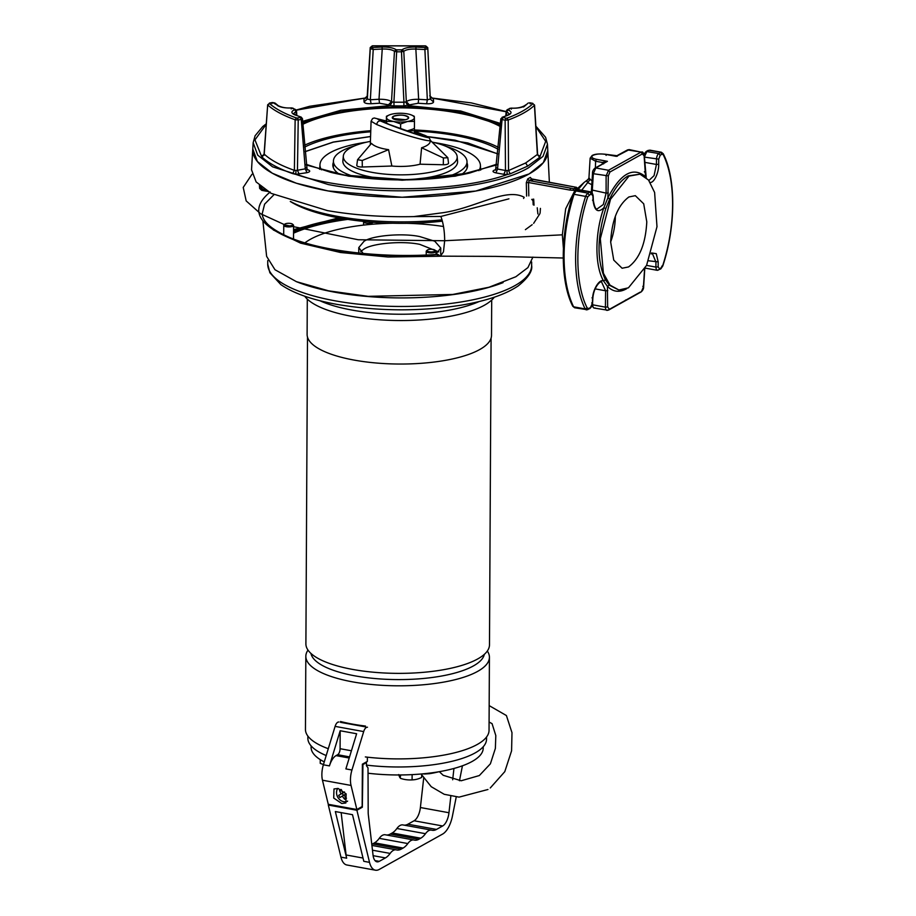 <?xml version="1.0" encoding="UTF-8"?>
<svg xmlns="http://www.w3.org/2000/svg" width="916" height="916" viewBox="0 0 916 916"><rect width="100%" height="100%" fill="white"/><g stroke="black" fill="none" stroke-linecap="round" stroke-linejoin="round"><path stroke-width="1.37" d="M446.023 146.354A66.799 21.114 -179.7 0 1 467.011 161.857A66.799 21.114 -179.7 0 1 445.336 177.303M432.547 142.175A56.941 17.999 -179.7 0 1 457.164 156.625A56.941 17.999 -179.7 0 1 429.673 172.391A56.941 17.999 -179.7 0 1 372.354 172.414A56.941 17.999 -179.7 0 1 343.328 156.029A56.941 17.999 -179.7 0 1 370.419 141.373M343.328 156.029L342.882 160.678A57.376 18.137 0.3 0 0 372.125 177.189A57.376 18.137 0.3 0 0 429.879 177.177A57.376 18.137 0.3 0 0 457.565 161.285L457.164 156.625M354.939 176.822A66.799 21.114 -179.7 0 1 333.424 161.159A66.799 21.114 -179.7 0 1 354.584 145.873M347.599 801.076A8.198 6.79 60.8 0 1 343.637 801.66A8.198 6.79 60.8 0 1 337.832 797.332A8.198 6.79 60.8 0 1 337.809 788.401M346.111 793.84L344.05 795.054A15.274 8.565 59.5 0 0 346.454 798.237A15.08 6.091 -48 0 1 344.702 799.267A15.274 8.565 -120.5 0 1 342.298 796.084L339.905 797.515A15.08 13.568 58.6 0 1 339.241 796.473A15.08 13.568 58.6 0 1 338.668 795.386L341.073 793.954A15.274 8.565 -120.5 0 1 339.504 790.302A15.08 6.389 167.9 0 1 340.958 789.42M341.382 789.649A15.274 8.565 59.5 0 0 342.824 792.924L344.485 791.939M342.298 796.084L344.084 795.088M344.702 799.267L345.332 796.863M342.824 792.924L344.519 791.974M341.073 793.954L343.397 792.603M341.92 791L339.504 790.302M338.668 795.386L343.431 792.638M342.24 793.348L343.454 795.443M447.844 157.712L448.519 163.162A4.912 1.557 -179.7 0 1 443.31 164.754L443.401 157.964L447.844 157.712L430.005 140.034C433.405 143.102 406.326 135.866 386.071 128.286L376.739 124.553L371.083 121.233L370.304 144.671M423.398 134.858L414.421 131.137L423.215 134.767C427.749 136.324 430.085 138.19 430.199 140.377L430.222 141.098A29.896 9.446 0.3 0 1 421.6 147.762L420.055 164.204A30.331 9.584 -179.7 0 1 391.853 166.025L388.579 149.663L362.232 160.483L357.549 159.716L371.507 143.388A29.896 9.446 0.3 0 0 385.682 149.194A29.896 9.446 0.3 0 0 388.579 149.663M386.392 121.313L377.713 119.149L389.3 124.462L415.772 133.896C423.249 136.06 424.726 136.106 420.204 134.034L414.421 131.526M422.642 135.488L420.204 134.034A22.236 7.03 0.3 0 1 421.955 135.545M443.31 164.754L420.055 164.204M391.853 166.025L362.289 167.01A4.912 1.557 -179.7 0 1 356.793 165.372L357.549 159.716M443.401 157.964L421.6 147.762M414.41 132.82A19.671 6.217 -179.7 0 1 418.314 134.652M416.013 132.179A22.236 7.03 0.3 0 0 414.41 131.721M412.601 119.87A13.935 4.408 0.3 0 0 414.375 117.672A13.935 4.408 0.3 0 0 411.845 115.176A13.935 4.408 0.3 0 0 407.276 113.847A13.935 4.408 0.3 0 0 393.342 113.836A13.935 4.408 0.3 0 0 389.082 115.061A13.935 4.408 0.3 0 0 386.518 117.649A13.935 4.408 0.3 0 0 393.628 121.473A13.935 4.408 0.3 0 0 407.551 121.484A13.935 4.408 0.3 0 0 412.601 119.87M389.082 115.061L386.415 116.286L386.609 121.37L393.628 121.473L400.635 123.923L407.551 121.484L414.467 121.393L414.284 116.309L411.845 115.176M405.513 119.721L392.781 118.473L393.365 116.366C400.292 114.408 405.364 114.832 408.57 117.626L407.643 118.966L405.513 119.721M408.582 118.004L407.643 118.966A8.198 2.588 -179.7 0 1 398.368 120.156A8.198 2.588 -179.7 0 1 392.254 117.614A8.198 2.588 -179.7 0 1 393.308 116.355A8.198 2.588 -179.7 0 1 402.525 115.164A8.198 2.588 -179.7 0 1 408.639 117.706A8.198 2.588 -179.7 0 1 407.597 118.966M386.598 123.385L386.609 121.37M400.635 123.923L400.601 128.732M386.38 123.248L386.415 116.286M412.841 129.122L407.505 130.816A13.935 4.408 -179.7 0 0 411.765 129.591L414.433 128.366L414.467 121.393M406.853 130.942L406.807 130.931A13.935 4.408 0.3 0 0 407.505 130.816A13.935 4.408 -179.7 0 1 406.819 130.931M307.501 337.157L305.898 643.868A91.795 29.014 0.3 0 0 352.729 669.436A91.795 29.014 0.3 0 0 489.488 644.83L491.09 338.107M491.697 300.082L491.514 335.37A92.207 29.152 -179.7 0 1 354.149 360.091A92.207 29.152 -179.7 0 1 307.112 334.409L307.295 299.12M310.948 653.429A86.871 27.469 0.3 0 0 355.099 675.871A86.871 27.469 0.3 0 0 484.335 654.333M308.005 650.097A91.795 29.014 0.3 0 0 305.83 656.303A91.795 29.014 0.3 0 0 352.671 681.882A91.795 29.014 0.3 0 0 489.419 657.264A91.795 29.014 0.3 0 0 487.312 651.036M494.308 297.185A97.279 30.755 -179.7 0 1 351.904 316.375A97.279 30.755 -179.7 0 1 304.707 296.2M479.274 301.49A97.279 30.755 -179.7 0 1 351.927 310.066A97.279 30.755 -179.7 0 1 319.707 300.654M340.477 721.51A91.795 29.014 0.3 0 0 352.442 724.098A91.795 29.014 0.3 0 0 365.518 726.067M365.358 756.937A91.795 29.014 0.3 0 0 489.041 730.361L489.419 657.264M343.363 722.209L343.363 722.838M305.83 656.303L305.452 729.399A91.795 29.014 0.3 0 0 328.283 748.704M304.925 242.855A102.443 32.392 -179.7 0 1 392.769 223.229M407.013 223.309A102.443 32.392 -179.7 0 1 443.504 226.504M385.522 834.831A16.396 7.591 100.3 0 0 385.247 834.774A16.396 7.591 100.3 0 0 382.384 835.346A16.396 7.591 100.3 0 0 379.235 838.346L407.815 843.556A24.583 11.393 -79.7 0 1 403.086 848.056L401.151 849.132A24.583 11.393 -79.7 0 1 396.868 850.002A24.583 11.393 -79.7 0 1 396.445 849.899A16.396 7.591 100.3 0 0 396.17 849.842A16.396 7.591 100.3 0 0 390.147 853.414A24.583 11.393 -79.7 0 1 385.418 857.914L379.258 861.349A13.11 6.08 -79.7 0 1 376.968 861.819A13.11 6.08 -79.7 0 1 373.041 855.109L368.324 814.679A13.11 6.08 -79.7 0 1 368.186 812.286L368.014 767.883L366.457 765.707L366.469 762.593L362.942 764.562L362.335 807.225L356.897 810.259L369.526 862.357A21.64 10.019 100.3 0 0 375.445 870.2A21.64 10.019 100.3 0 0 379.224 869.444L442.6 834.075A21.64 10.019 100.3 0 0 452.424 816.087L456.237 796.954M450.832 796.164L448.966 812.732A13.11 6.08 -79.7 0 1 442.646 825.98L436.485 829.427A24.583 11.393 -79.7 0 1 432.192 830.285A24.583 11.393 -79.7 0 1 431.768 830.194A16.396 7.591 100.3 0 0 431.493 830.125A16.396 7.591 100.3 0 0 428.631 830.697A16.396 7.591 100.3 0 0 425.482 833.697A24.583 11.393 -79.7 0 1 420.753 838.197L418.818 839.285A24.583 11.393 -79.7 0 1 414.524 840.144A24.583 11.393 -79.7 0 1 414.112 840.052A16.396 7.591 100.3 0 0 413.826 839.983A16.396 7.591 100.3 0 0 410.963 840.556A16.396 7.591 100.3 0 0 407.815 843.556M403.189 824.984A16.396 7.591 100.3 0 0 402.903 824.915A16.396 7.591 100.3 0 0 400.052 825.488A16.396 7.591 100.3 0 0 396.891 828.488L425.482 833.697M459.466 780.741L462.443 765.787M453.947 768.467L452.676 779.768M363.011 858.052L346.088 854.96A21.64 10.019 100.3 0 0 346.66 858.178L340.947 857.136A21.64 10.019 100.3 0 0 346.866 864.99L375.445 870.2M369.526 862.357L363.801 861.315L352.5 814.69L335.348 811.553L346.66 858.178M340.947 857.136L328.317 805.05L356.897 810.259M361.282 807.042L362.335 807.225M328.317 805.05L329.325 804.488M365.53 762.421L366.469 762.593M371.781 844.312A24.583 11.393 100.3 0 0 372.572 843.922L374.507 842.846A24.583 11.393 100.3 0 0 379.235 838.346M386.506 835.003A24.583 11.393 100.3 0 0 390.239 834.064L418.818 839.285M420.753 838.197L392.163 832.988L390.239 834.064M392.163 832.988A24.583 11.393 100.3 0 0 396.891 828.488M404.162 825.144A24.583 11.393 100.3 0 0 407.895 824.217L436.485 829.427M442.646 825.98L414.066 820.77L407.895 824.217M414.066 820.77A13.11 6.08 100.3 0 0 420.387 807.523L448.966 812.732M423.684 778.153L420.387 807.523M346.088 854.96L341.153 812.618M320.268 759.616L320.245 763.36L322.489 764.196A31.007 24.812 -116.1 0 0 323.462 764.505M414.41 133.244A17.209 5.439 -179.7 0 1 415.486 133.805M435.02 250.16L435.787 250.858A4.912 1.557 -179.7 0 1 436.062 251.373A4.912 1.557 -179.7 0 1 435.432 252.129A4.912 1.557 -179.7 0 1 429.902 252.85A4.912 1.557 -179.7 0 1 426.226 251.328A4.912 1.557 -179.7 0 1 426.512 250.812L427.291 250.125A4.099 1.294 0.3 0 0 429.455 251.74A4.099 1.294 0.3 0 0 434.722 251.224A4.099 1.294 0.3 0 0 435.02 250.16A4.099 1.294 0.3 0 0 431.505 249.278A4.099 1.294 0.3 0 0 427.577 249.919A4.099 1.294 0.3 0 0 427.291 250.125M296.246 110.183L366.377 97.852L309.562 106.302L296.154 110.046M430.989 97.932L432.375 98.104L431.058 97.989M535.906 126.752L545.696 141.362L539.627 157.426L537.474 154.403L525.681 162.968L508.529 170.559L505.483 170.479L503.869 174.315L495.934 172.872L497.548 169.025L496.93 167.823M535.871 126.19L545.581 137.263L547.47 144.27L542.982 156.407L528.624 167.708C491.869 189.52 395.792 197.593 328.226 184.54L272.579 166.826L257.728 155.17L253.16 142.724L252.782 149.022A147.522 46.636 0.3 0 0 328.02 190.929A147.522 46.636 0.3 0 0 475.793 191.032A147.522 46.636 0.3 0 0 547.779 150.567L543.337 162.67L529.105 173.937L475.782 191.032L402.158 197.261L328.02 190.929L296.383 183.234L272.247 173.181L257.35 161.491L252.782 149.022L251.522 169.781L256.137 181.952L271.147 193.368L327.401 210.6C354.126 215.214 382.888 217.218 413.689 216.611L440.172 213.062C473.801 209.26 505.369 186.887 524.192 197.295L523.574 198.451M302.784 122.71L332.909 112.92L372.491 107.367L415.978 106.84L457.267 111.409L500.273 124.874M429.73 95.791L433.451 99.146L433.554 102.019C433.05 103.313 430.749 103.897 426.638 103.783L418.165 103.268L418.646 99.294C412.841 99.214 408.731 99.993 406.315 101.607L409.36 104.871L403.853 105.913L403.945 102.214L405.639 101.939L407.792 105.58L460.679 110.996L500.399 123.442M394.029 105.901L390.079 105.569L392.197 101.928L393.903 102.203L394.029 105.901L403.853 105.913M442.382 221.168A123.053 38.896 -179.7 0 1 339.836 218.065A123.053 38.896 -179.7 0 1 290.28 201.463M496.667 164.227L469.793 172.998L407.78 179.914L343.363 174.979L330.561 172.277L306.173 164.33M500.125 126.454A115.565 36.537 0.3 0 0 456.912 112.805A115.565 36.537 0.3 0 0 302.91 124.267M498.224 147.281A115.565 36.537 0.3 0 0 456.798 134.572A115.565 36.537 0.3 0 0 414.41 129.969M370.762 130.69A115.565 36.537 0.3 0 0 304.616 145.175M498.041 149.251A112.221 35.484 0.3 0 0 455.16 135.488A112.221 35.484 0.3 0 0 414.421 131.034M370.728 131.79A112.221 35.484 0.3 0 0 304.765 147.041M305.131 151.598L333.252 142.06L370.579 136.484M426.936 136.518L455.012 140.159L497.628 153.785M434.333 142.587A80.23 25.362 -179.7 0 1 439.497 143.457A80.23 25.362 -179.7 0 1 480.419 165.361A80.23 25.362 -179.7 0 1 478.919 170.662M333.424 162.258A67.372 21.297 0.3 0 0 332.829 165.029A67.372 21.297 0.3 0 0 339.298 174.2M537.337 153.659L534.44 105.351C528.681 110.779 519.933 115.656 508.208 119.996L508.529 170.559L510.223 173.834L507.235 174.555L506.926 170.628M503.869 174.315L507.235 174.555C454.153 193.539 350.336 193.448 295.754 174.349L292.696 173.616L294.38 170.342C280.811 165.578 270.77 160.186 264.232 154.128L262.079 157.151L261.346 155.846L263.247 155.411L264.106 153.808L267.678 104.79L264.232 154.128M537.91 155.319L540.268 156.121L538.459 155.731L537.589 154.106L534.566 105.077L532.894 103.703C527.204 109.073 518.559 113.893 506.972 118.175L508.208 119.996L505.128 120.156L505.941 118.233L502.655 117.271L508.426 115.015C511.987 113.298 511.849 111.603 508.025 109.909L510.269 108.317L507.166 109.725L507.945 109.611L506.525 110.813L506.754 111.683L508.025 109.909M392.197 101.928L391.498 101.584L388.453 104.848L379.522 103.233L371.095 103.726L370.35 99.764L367.327 99.008L364.041 101.951L363.938 99.077L366.285 97.92L367.648 95.733M305.807 167.639L305.28 168.842L306.929 172.689L295.754 174.349L296.017 170.422L294.38 170.342L295.147 119.778C283.101 115.416 273.987 110.527 267.827 105.088L269.728 103.142L272.75 102.581L278.281 105.706L275.029 103.061L272.441 102.523L271.903 103.611M426.638 103.783L427.337 99.821L418.646 99.294L415.853 49.063C410.093 48.892 406.074 49.636 403.796 51.307L402.273 49.67C404.941 47.804 409.521 46.934 416.047 47.071L415.853 49.063L424.887 49.533L425.196 47.552L416.047 47.071M433.554 102.019L430.302 99.065L427.337 99.821L424.887 49.533L427.795 48.777L426.169 47.3L425.196 47.552M363.938 99.077L367.224 96.134L367.327 99.008L370.27 48.72L373.224 49.475L370.35 99.764L378.995 99.26L382.235 49.029L373.224 49.475L371.873 46.132L370.224 47.609L367.224 96.134L370.224 47.586L370.27 48.72L371.907 47.243M379.522 103.233L378.995 99.26C384.789 99.191 388.957 99.97 391.498 101.584L394.464 51.296L395.987 49.659C393.182 47.792 388.521 46.911 382.018 47.037L372.904 47.506M299.108 174.12L297.448 170.273L296.017 170.422M296.143 110.607L295.983 111.466L294.7 109.702C291.002 111.386 290.99 113.08 294.677 114.798L301.158 117.088L302.452 118.668L307.135 169.884M306.883 169.449L308.177 169.884L307.318 169.929M495.934 172.872C492.636 172.071 492.155 171.143 494.48 170.078L495.419 170.101M495.567 170.067L500.823 118.84L502.655 117.271M534.566 105.077L532.894 103.703M382.018 47.037L382.235 49.029C387.937 48.869 392.014 49.624 394.464 51.296L396.811 51.811A122.847 38.838 0.3 0 1 401.483 51.823L401.506 49.83L396.765 49.83L393.903 102.203L403.945 102.214L401.483 51.823L403.796 51.307L406.315 101.607L405.639 101.939M371.873 46.132L372.526 45.88L372.182 46.842L372.526 45.88L425.459 45.937L425.734 46.899M370.236 47.54L372.423 45.8L425.551 45.857L427.761 47.655L430.188 96.191L427.761 47.655M301.833 118.21L301.25 119.389L298.227 119.95L297.448 170.273L305.28 168.842L301.25 119.389L300.425 117.466L297.402 118.027L298.227 119.95L295.147 119.778L296.372 117.969C284.464 113.653 275.464 108.821 269.373 103.451M502.884 117.672L502.071 119.595L505.128 120.156L505.483 170.479L497.548 169.025L502.071 119.595L501.407 118.404M530.25 103.863L529.459 102.844L532.517 103.394M509.433 108.466L511.174 108.111C516.28 108.431 520.586 107.722 524.089 105.97L526.711 104.287M510.269 108.317L511.105 108.191L511.334 109.13L511.105 108.191C517.609 108.386 522.28 107.561 525.097 105.718L528.28 102.981M431.115 98.012L430.188 96.191L430.302 99.065L427.761 47.666L426.123 46.189L426.169 47.3M292.341 108.099L295.502 109.496L291.494 107.974L291.219 108.912L291.494 107.974C285.002 108.157 280.273 107.321 277.319 105.466M275.476 104.035L273.941 102.729L275.476 104.035M267.678 104.79L269.728 103.142M301.158 117.088L294.677 114.798M295.502 109.496L296.509 110.962L296.853 115.473M497.617 153.877L467.847 142.965L427.028 136.61M370.579 136.564L333.252 142.152L305.142 151.678M321.424 169.838A80.23 25.362 -179.7 0 1 319.982 164.525A80.23 25.362 -179.7 0 1 366.297 142.232M461.011 174.841A67.372 21.297 0.3 0 0 467.572 165.739A67.372 21.297 0.3 0 0 467.011 162.956M412.154 129.408A13.935 4.408 0.3 0 1 407.505 130.816L414.421 130.725L414.375 128.4M414.41 133.461L414.421 130.725M563.409 248.259L562.332 234.828L565.687 208.756L574.527 191.249L583.984 182.559L578.03 189.669M568.321 211.94L565.138 229.366M591.828 184.734L587.614 182.536C586.366 181.024 586.893 179.742 589.217 178.7M262.881 220.916L266.625 256.354L274.983 269.739L296.372 281.647L328.558 290.83L368.163 296.337L452.802 294.448L488.972 287.246L515.834 276.746L527.925 267.587L532.894 257.121M443.779 256.125L437.035 256.297L438.123 254.579C387.079 258.575 328.008 252.724 293.429 239.649C257.041 225.05 249.301 209.169 270.197 192.005M273.884 194.776L264.598 204.165L262.148 214.001C262.846 217.951 264.22 226.321 289.49 237.416C322.501 251.534 384.319 258.335 437.756 254.339L440.401 256.159L495.648 256.388L563.237 258.014M273.3 229.95L300.551 243.129L340.489 252.495L388.006 257.007L437.035 256.297M363.148 253.446L358.786 247.583L364.041 241.286C372.469 235.446 402.948 232.882 419.837 236.603L434.779 241.229L440.745 248.018L436.05 253.995M438.833 251.9L419.803 244.377C402.914 240.656 372.434 243.221 363.995 249.06L360.652 251.488M659.944 269.052L662.646 265.823C669.092 245.797 672.413 225.485 672.607 204.863C672.619 184.345 669.493 167.617 663.23 154.69L662.417 153.178L663.23 154.69L662.005 154.174L660.184 155.273L658.741 153.51L646.146 151.461L648.162 150.396M644.395 157.105L658.73 159.144L660.184 155.273M658.73 159.144L658.696 164.308C659.016 172.551 653.658 184.185 649.558 182.238M595.057 288.861L605.591 290.784L601.64 282.128C601.732 280.067 593.831 285.574 592.847 298.261L592.549 303.379C593.007 304.501 592.114 306.219 589.893 308.555L587.087 309.7L585.141 308.921C578.763 295.776 575.591 278.785 575.603 257.934C575.809 236.981 579.187 216.325 585.725 195.978L587.706 193.07L576.072 190.952L573.267 193.952C560.203 233.042 559.859 281.212 572.775 306.253L574.63 307.765L587.087 309.7L590.534 307.41L592.32 303.597L591.713 302.921L592.32 303.597L592.606 298.479C592.641 290.292 599.087 278.865 603.495 280.869L607.411 286.33C612.873 291.883 619.147 292.765 626.223 288.952L626.681 288.689M609.186 309.001L607.652 306.952L605.43 307.158C605.568 309.78 606.346 310.799 607.766 310.226L640.318 292.067M643.856 269.43L644.509 270.094L643.856 269.43L644.509 270.094L643.433 286.983L642.792 286.307L643.433 286.983L641.761 290.819M644.509 270.094L644.555 269.35M629.017 176.09L610.525 199.241L600.323 238.698L603.392 273.22L609.987 285.116L618.895 289.994L628.433 287.819L646.593 265.354L656.99 226.71L654.608 192.452L648.539 180.04L640.009 174.177L629.017 176.09M592.137 192.738L593.339 173.708L608.327 175.883L607.88 197.845L609.712 198.967L605.82 208.596L603.873 207.737C598.125 213.222 594.541 210.943 593.121 200.902L592.881 195.887L591.129 193.803L587.763 196.791C574.779 235.549 574.527 283.502 587.179 307.936L585.141 308.921L573.599 306.814L572.786 305.303L573.599 306.814L575.466 307.581M645.883 177.28L645.631 176.777C633.139 166.357 620.556 173.387 607.88 197.845L603.873 207.737C594.77 233.065 594.598 265.583 603.495 280.869L605.442 279.838L609.266 285.151L607.411 286.33L607.652 306.952M628.903 196.963C617.922 205.161 611.842 220.184 610.663 242.03L613.743 260.098L622.101 268.239L628.536 266.945C639.517 258.747 645.608 243.725 646.788 221.878L643.708 203.81L635.338 195.669L628.903 196.963M290.716 201.612A127.038 40.167 0.3 0 0 442.004 219.829M531.898 179.605L530.364 177.418L527.731 178.895L526.311 182.719L526.62 196.081M251.98 174.269L243.221 187.425L246.175 200.902L260.568 213.726L285.219 225.004L358.236 239.752L444.672 240.736C444.592 231.107 443.321 223.012 440.859 216.451L413.689 216.611M440.859 216.451L508.93 198.841M526.311 182.719L528.509 182.524L528.818 195.887M527.731 178.895L529.185 180.601L528.509 182.524L569.901 190.07L573.153 190.276L573.908 188.776L575.832 188.822L575.454 190.471L573.153 190.276M531.715 179.857L531.498 178.895L576.485 187.333A36.056 16.706 -79.7 0 0 573.908 188.776L529.185 180.601L531.738 179.17L530.364 177.418M532.551 180.269L531.967 179.147M525.395 229.653L532.185 224.683M533.639 223.344L539.936 213.6M540.119 212.856L540.417 208.39M440.401 256.159L443.459 251.877L444.672 240.736L562.332 234.828M268.01 191.581L262.148 188.822L262.068 189.429L267.724 191.421M259.984 185.937L261.266 188.616L262.148 188.822L262.068 189.429L261.266 188.616L259.915 185.799M537.898 213.966L537.234 207.806M532.963 200.696L531.738 199.379M570.657 188.158L569.901 190.07M262.148 188.822L261.312 189.291L261.816 190.368L266.659 191.249M575.832 188.822L578.317 187.883M338.725 217.859L293.567 229.653M259.984 187.917L261.266 188.616M583.984 182.559L588.942 178.86L588.312 179.261L588.954 177.761L590.179 179.444L581.683 190.219M592.057 180.807L590.179 179.444M645.414 268.148L657.31 270.323L660.802 268.892L662.749 266.052C675.813 226.962 676.157 178.792 663.241 153.751L661.386 152.239L649.81 150.132M607.766 310.226L593.854 307.994L592.034 305.795M595.068 307.913C593.683 308.452 592.881 307.421 592.652 304.822L592.011 304.089M591.713 189.944L606.106 193.116L603.3 204.531L597.14 208.905C595.698 209.501 594.438 206.73 593.362 200.593L593.121 195.577C592.412 192.955 591.587 191.719 590.637 191.856L577.069 190.013L578.74 189.681L576.072 190.952L574.195 193.871C567.645 214.218 564.267 234.874 564.073 255.827C564.05 276.678 567.222 293.681 573.599 306.814M592.698 173.044L593.339 173.708L595.801 167.96L594.976 168.086L607.411 161.319L596.419 159.315L595.606 161.239L590.133 158.193L588.954 177.761M595.4 167.846L595.606 161.239L602.35 162.464L603.61 163.907M617.315 156.235L614.018 155.926M596.419 159.315C591.919 158.285 590.763 156.98 592.95 155.388C596.121 153.957 600.255 153.613 605.339 154.346L616.331 156.35L629.223 149.617L627.563 149.903L641.051 152.102L629.223 149.617M644.349 157.094L646.914 151.358L648.929 150.293L661.386 152.239M603.61 163.872L602.35 162.464L607.411 161.319L595.801 167.96L608.499 170.273L606.117 176.044L606.106 193.116L608.316 192.967M661.409 267.781L658.135 270.14C656.841 270.598 656.096 269.59 655.913 267.094L646.57 265.388M651.196 253.881L652.421 253.56L655.936 262.125L655.913 267.094L658.169 266.854L659.589 268.869M644.681 162.327L656.44 164.468L654.07 175.632L648.894 180.486M658.696 164.308L656.44 164.468L656.474 159.304C656.692 156.51 657.448 154.575 658.741 153.51L660.55 152.411L662.005 154.174M642.482 153.854L609.907 172.036L608.499 170.273L641.051 152.102L643.479 155.193M651.494 252.953L656.245 253.652L658.192 261.884L658.169 266.854M590.534 307.41L589.125 308.646M588.496 308.463L587.179 307.936M591.129 193.803L589.732 192.016L587.706 193.07L589.091 194.868M608.327 175.883L609.907 172.036M645.574 177.028L644.12 155.915M610.663 241.939A36.88 17.083 100.3 0 0 615.346 216.233M292.536 224.18L293.303 224.878A4.912 1.557 -179.7 0 1 293.589 225.393A4.912 1.557 -179.7 0 1 286.261 226.71A4.912 1.557 -179.7 0 1 283.754 225.347A4.912 1.557 -179.7 0 1 284.04 224.832L284.807 224.145A4.099 1.294 0.3 0 0 286.662 225.714A4.099 1.294 0.3 0 0 291.311 225.599A4.099 1.294 0.3 0 0 292.536 224.18A4.099 1.294 0.3 0 0 290.681 223.47A4.099 1.294 0.3 0 0 284.807 224.145M398.689 774.57L399.101 775.783A31.007 4.637 -92.6 0 0 399.639 777.054A31.007 4.637 -92.6 0 0 400.189 777.97L400.624 774.959M400.613 778.417L403.086 779.115A31.007 27.469 -129.3 0 0 407.322 779.814A31.007 27.469 -129.3 0 0 409.612 779.928A11.21 3.55 0.3 0 0 414.158 779.734A31.007 22.831 111.6 0 0 414.398 779.699A31.007 22.831 111.6 0 0 419.585 778.36L421.658 777.466L421.669 773.951M412.12 774.627L412.085 779.871L414.158 779.734M409.612 779.928L412.085 779.871M341.748 803.492L333.71 798.054L333.996 788.951L338.119 788.458L346.145 793.897L345.859 802.988L341.748 803.492M367.373 757.177L367.35 761.402L362.381 764.173L362.152 806.549L356.862 809.515L351.046 785.436A16.396 7.591 -79.7 0 1 351.95 770.013L363.686 731.586A6.561 3.034 -79.7 0 1 367.476 727.235M340.477 722.323L365.507 726.88L340.477 722.323M338.897 722.026A6.561 3.034 100.3 0 0 335.107 726.377L323.371 764.803A16.396 7.591 100.3 0 0 322.466 780.214L328.272 804.294L356.862 809.515M340.18 730.75L340.088 748.704A4.912 2.279 -79.7 0 1 337.66 754.715L336.046 755.62A16.396 7.591 100.3 0 0 329.439 765.902L340.18 730.75L356.622 733.75L345.882 768.902L351.95 770.013M346.798 801.431A9.011 7.465 -119.2 0 0 347.427 801.42M363.583 221.786A4.912 1.557 0.3 0 0 366.102 223.149A4.912 1.557 0.3 0 0 373.224 222.267M293.544 233.191A129.499 40.934 -179.7 0 1 347.748 219.393M293.555 232.263A129.499 40.934 -179.7 0 1 344.611 218.89M503.09 282.609A131.95 41.712 -179.7 0 1 335.096 292.261A131.95 41.712 -179.7 0 1 296.086 281.533M293.555 230.924A131.95 41.712 -179.7 0 1 341.886 218.432M311.096 745.864L311.096 747.307A86.058 27.205 0.3 0 0 324.264 761.883M368.037 773.23A86.058 27.205 0.3 0 0 472.175 761.436A86.058 27.205 0.3 0 0 483.201 748.212L483.213 746.769M307.879 736.075L307.868 738.273A89.333 28.247 0.3 0 0 326.199 755.551M366.457 765.112A89.333 28.247 0.3 0 0 475.083 752.941A89.333 28.247 0.3 0 0 486.533 739.212L486.545 737.014M399.307 758.895A89.333 28.247 -179.7 0 1 394.876 758.872M424.921 773.642L424.921 773.986A408.067 337.832 60.8 0 1 422.494 773.883M424.921 773.986L429.719 773.665A67.212 21.251 0.3 0 0 439.256 771.684M376.739 124.553C377.174 121.977 378.434 120.786 380.518 120.969C400.555 129.809 443.401 143.64 423.032 134.698M362.289 167.01L362.232 160.483M371.083 121.233L372.56 118.565L374.243 117.981L386.392 121.038L380.518 120.969M374.999 860.582L379.258 861.349M373.121 855.67L385.418 857.914M372.469 850.197L390.147 853.414M372.572 843.922L401.151 849.132M374.507 842.846L403.086 848.056M433.451 99.146L432.375 98.104L506.147 111.752M539.627 157.426L527.639 166.128L510.223 173.834M302.669 121.336L340.821 110.275L390.079 105.569L388.453 104.848M467.366 167.365L466.988 166.231M333.401 165.521L333.023 166.666M292.696 173.616C278.922 168.784 268.709 163.288 262.079 157.151M263.636 155.044L261.346 155.846L254.957 139.885L266.258 124.29M525.681 162.968L527.639 166.128M418.165 103.268L409.36 104.871M371.095 103.726C366.995 103.829 364.648 103.245 364.041 101.951M494.48 170.078L495.9 169.575M496.598 164.949L455.241 176.181L402.17 180.2L348.733 176.204L306.219 164.994M308.177 169.884C310.57 170.96 310.158 171.887 306.929 172.689M295.296 114.843L293.521 113.71L295.983 111.466L296.269 115.233M509.376 114.042L506.754 111.683L506.411 115.622M506.972 118.175L505.941 118.233M523.574 106.989L525.097 105.718L523.574 106.989M396.765 49.83L395.987 49.659M402.273 49.67L401.506 49.83M425.459 45.937L426.123 46.189M297.402 118.027L296.372 117.969M508.426 115.015L502.094 117.294M587.763 196.791L573.37 194.181M639.975 174.177L628.17 175.895C621.266 179.88 615.117 187.562 609.712 198.967M605.442 279.838C596.797 260.98 596.923 237.233 605.82 208.596M618.827 289.983L609.266 285.151M534.039 205.184L533.673 199.115M576.485 187.333L577.206 188.146L576.485 187.333L531.738 179.17M602.339 162.556L602.259 163.918M606.129 155.365L605.625 154.289C599.293 153.59 594.793 154.002 592.137 155.514L590.133 158.193M607.8 290.578L605.591 290.784L605.43 307.158L592.652 304.822L592.56 303.173M577.069 190.013L575.225 191.101M648.608 260.797L658.192 261.884M661.821 266.132L662.646 265.823M608.545 310.112L641.143 291.929C642.918 290.292 643.753 288.574 643.627 286.777L644.761 268.972M625.743 299.967L624.3 301.192M592.011 297.803L592.606 298.479L592.011 297.803M592.526 200.135L593.121 200.902L592.526 200.135M644.372 171.761L645.013 172.494M335.107 726.377L363.686 731.586M323.371 764.803L329.439 765.902M322.466 780.214L351.046 785.436M349.202 758.013L336.046 755.62M340.088 748.704L351.412 750.777M349.546 756.891L337.66 754.715M335.05 300.814A131.95 41.712 0.3 0 0 531.635 265.445L531.635 265.445C532.7 270.907 528.28 277.685 518.364 285.792C505.632 294.414 486.682 300.86 461.504 305.12C419.746 311.646 378.102 311.383 336.573 304.318C311.887 299.795 293.303 293.223 280.834 284.59L269.854 272.728L267.724 264.06A131.95 41.712 0.3 0 0 335.05 300.814M429.719 773.665L429.719 773.093M467.011 161.857L466.977 168.51M333.424 161.159L333.39 167.811M407.597 119.057L408.421 118.347M385.247 834.774L413.826 839.983M402.903 824.915L431.493 830.125M396.17 849.842L371.907 845.422M363.572 225.107L363.595 221.409M490.278 787.966L504.796 771.638L511.586 750.822L511.987 732.685L506.411 715.545L489.167 705.618M489.075 722.06L492.052 723.617L495.808 735.571L495.373 748.395L490.392 763.818L479.331 775.554L461.172 780.764L443.218 775.302L439.314 771.673M487.953 789.5L459.065 797.126L444.237 794.298L431.241 786.707L421.669 774.741M426.215 255.014L426.226 251.328M436.05 254.465L436.062 251.373M430.978 97.909L471.271 102.89L506.159 111.58M547.47 144.27L547.779 150.567M480.419 165.361L480.66 170.147M266.293 123.786L262.743 126.545L255.106 135.751L253.16 142.724M469.793 172.998L469.793 172.998C430.268 182.479 370.03 182.169 330.561 172.277M264.243 155.159L263.224 155.422M529.746 102.787L532.803 103.336M293.143 108.225L291.414 107.893C286.445 108.271 282.071 107.538 278.281 105.706M269.418 103.084L272.441 102.523M509.376 114.088L507.785 115.061M507.166 109.725L506.193 111.157L505.792 115.874M319.982 164.525L319.695 169.311M440.745 248.018L440.71 254.282M547.791 150.705L549.371 182.318M533.204 204.783L532.872 199.219M260.384 186.2L262.4 188.765L267.655 191.375M259.434 185.364L259.64 188.421L261.816 190.368M358.786 247.583L358.763 253.011M591.347 192.097L592.503 173.25C592.4 171.361 593.225 169.643 594.976 168.086M605.625 154.289L616.88 155.72L627.563 149.903M644.051 154.117L646.146 151.461M590.637 191.856L578.74 189.681M586.206 309.871L587.854 309.608M646.204 177.555L644.314 155.628C643.627 153.029 642.814 151.793 641.898 151.93L641.898 151.93M293.521 239.019L293.589 225.393M283.697 234.817L283.754 225.347M407.322 779.814A32.781 32.781 0 0 0 414.398 779.699M531.646 261.976L531.635 265.445M267.747 260.591L267.724 264.06"/></g></svg>
